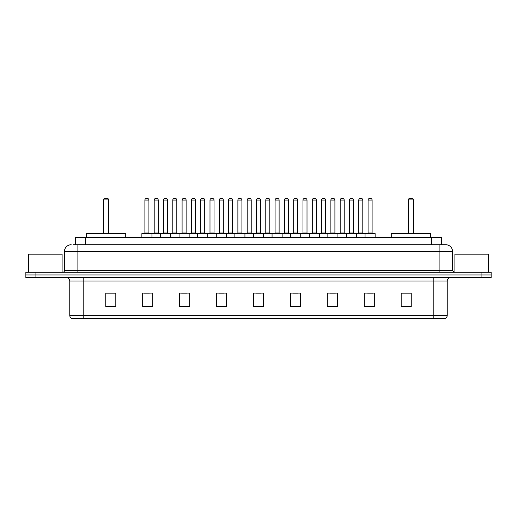 <?xml version="1.0" encoding="UTF-8"?>
<svg xmlns="http://www.w3.org/2000/svg" width="517" height="517" viewBox="0 0 517 517"><rect width="100%" height="100%" fill="white"/><g stroke="black" fill="none" stroke-linecap="round" stroke-linejoin="round"><path stroke-width="0.78" d="M73.524 244.735L77.886 244.735L73.524 244.735L75.54 244.735L75.54 237.348L441.46 237.348L441.46 244.735M71.172 244.735A6.715 6.715 0 0 0 64.457 251.449L64.457 270.585A1.68 1.68 0 0 1 62.777 272.265M452.543 251.449L77.886 251.449L77.886 244.735L445.828 244.735A6.715 6.715 0 0 1 452.543 251.449L452.543 270.585L454.223 272.265M35.919 272.265L25.85 272.265L25.85 274.947L35.919 274.947L25.85 274.947L25.85 277.635L35.919 277.635L35.919 274.947L481.081 274.947L35.919 274.947L35.919 272.265L481.081 272.265L481.081 274.947L491.15 274.947L481.081 274.947L481.081 277.635L35.919 277.635M491.15 272.265L491.15 274.947L491.15 272.265L481.081 272.265M445.725 244.735L443.476 244.735M444.652 318.595L72.348 318.595M72.18 318.595A3.354 3.354 0 0 1 69.763 315.37L83.192 315.37L83.192 318.595L433.808 318.595L433.808 315.37L447.237 315.37L447.237 280.996A3.354 3.354 0 0 1 450.598 277.635M69.763 315.37L69.763 280.996C69.562 278.954 68.444 277.836 66.402 277.635M411.248 306.542L411.248 293.113L401.179 293.113L401.179 306.542L411.248 306.542M374.321 306.542L374.321 293.113L364.252 293.113L364.252 306.542L374.321 306.542M337.394 306.542L337.394 293.113L327.319 293.113L327.319 306.542L337.394 306.542M300.467 306.542L300.467 293.113L290.392 293.113L290.392 306.542L300.467 306.542M115.821 306.542L115.821 293.113L105.752 293.113L105.752 306.542L115.821 306.542M152.748 306.542L152.748 293.113L142.679 293.113L142.679 306.542L152.748 306.542M189.681 306.542L189.681 293.113L179.606 293.113L179.606 306.542L189.681 306.542M226.608 306.542L226.608 293.113L216.533 293.113L216.533 306.542L226.608 306.542M263.534 306.542L263.534 293.113L253.466 293.113L253.466 306.542L263.534 306.542M491.15 277.635L491.15 274.947L491.15 277.635L481.081 277.635M433.808 318.595L444.555 318.595M330.376 293.178L335.41 293.178M367.574 293.178L372.608 293.178M218.788 293.178L223.822 293.178M181.59 293.178L186.624 293.178M144.392 293.178L149.426 293.178M293.178 293.178L298.212 293.178M255.98 293.178L261.02 293.178M115.821 293.178L105.752 293.178M411.248 293.178L401.179 293.178M62.105 272.265L62.105 254.138L28.538 254.138L28.538 272.265M125.728 237.348L125.728 233.322L86.449 233.322L86.449 237.348M103.736 199.077L104.408 198.405L107.762 198.405L108.434 199.077L103.736 199.077L103.736 233.322M108.434 199.077L108.434 233.322M108.77 233.322L108.77 201.094A2.688 2.688 0 0 0 108.434 199.795M103.4 233.322L103.4 201.094L103.736 201.094M488.462 272.265L488.462 254.138L454.895 254.138L454.895 272.265M430.551 237.348L430.551 233.322L391.272 233.322L391.272 237.348M408.566 199.077L409.238 198.405L412.592 198.405L413.264 199.077L408.566 199.077L408.566 233.322M413.264 199.077L413.264 233.322M413.6 233.322L413.6 201.094A2.688 2.688 0 0 0 413.264 199.795M408.23 233.322L408.23 201.094L408.566 201.094M365.054 237.348L365.054 233.658A0.336 0.336 0 0 1 365.39 233.322L374.793 233.322A0.336 0.336 0 0 1 375.129 233.658L141.871 233.658A0.336 0.336 0 0 1 142.207 233.322L151.61 233.322A0.336 0.336 0 0 1 151.946 233.658L151.946 237.348M148.922 200.085L144.896 200.085A1.68 1.68 0 0 1 146.576 198.405L147.242 198.405A1.68 1.68 0 0 1 148.922 200.085L148.922 232.986A0.336 0.336 0 0 0 149.258 233.322M144.896 200.085L144.896 232.986A0.336 0.336 0 0 1 144.56 233.322M141.871 233.658L141.871 237.348M160.47 237.348L160.47 233.658A0.336 0.336 0 0 1 160.806 233.322L170.209 233.322A0.336 0.336 0 0 1 170.545 233.658L170.545 237.348M167.521 200.085L163.495 200.085A1.68 1.68 0 0 1 165.169 198.405L165.841 198.405A1.68 1.68 0 0 1 167.521 200.085L167.521 232.986A0.336 0.336 0 0 0 167.857 233.322M163.495 200.085L163.495 232.986A0.336 0.336 0 0 1 163.159 233.322M179.069 237.348L179.069 233.658A0.336 0.336 0 0 1 179.405 233.322L188.808 233.322A0.336 0.336 0 0 1 189.144 233.658L189.144 237.348M186.12 200.085L182.094 200.085A1.68 1.68 0 0 1 183.768 198.405L184.44 198.405A1.68 1.68 0 0 1 186.12 200.085L186.12 232.986A0.336 0.336 0 0 0 186.456 233.322M182.094 200.085L182.094 232.986A0.336 0.336 0 0 1 181.758 233.322M197.668 237.348L197.668 233.658A0.336 0.336 0 0 1 198.005 233.322L207.407 233.322A0.336 0.336 0 0 1 207.737 233.658L207.737 237.348M204.719 200.085L200.693 200.085A1.68 1.68 0 0 1 202.367 198.405L203.039 198.405A1.68 1.68 0 0 1 204.719 200.085L204.719 232.986A0.336 0.336 0 0 0 205.055 233.322M200.693 200.085L200.693 232.986A0.336 0.336 0 0 1 200.357 233.322M216.268 237.348L216.268 233.658A0.336 0.336 0 0 1 216.604 233.322L226 233.322A0.336 0.336 0 0 1 226.336 233.658L226.336 237.348M223.318 200.085L219.286 200.085A1.68 1.68 0 0 1 220.966 198.405L221.638 198.405A1.68 1.68 0 0 1 223.318 200.085L223.318 232.986A0.336 0.336 0 0 0 223.654 233.322M219.286 200.085L219.286 232.986A0.336 0.336 0 0 1 218.956 233.322M234.867 237.348L234.867 233.658A0.336 0.336 0 0 1 235.203 233.322L244.599 233.322A0.336 0.336 0 0 1 244.935 233.658L244.935 237.348M241.917 200.085L237.885 200.085A1.68 1.68 0 0 1 239.565 198.405L240.237 198.405A1.68 1.68 0 0 1 241.917 200.085L241.917 232.986A0.336 0.336 0 0 0 242.253 233.322M237.885 200.085L237.885 232.986A0.336 0.336 0 0 1 237.549 233.322M253.466 237.348L253.466 233.658A0.336 0.336 0 0 1 253.802 233.322L263.198 233.322A0.336 0.336 0 0 1 263.534 233.658L263.534 237.348M260.516 200.085L256.484 200.085A1.68 1.68 0 0 1 258.164 198.405L258.836 198.405A1.68 1.68 0 0 1 260.516 200.085L260.516 232.986A0.336 0.336 0 0 0 260.852 233.322M256.484 200.085L256.484 232.986A0.336 0.336 0 0 1 256.148 233.322M272.065 237.348L272.065 233.658A0.336 0.336 0 0 1 272.401 233.322L281.797 233.322A0.336 0.336 0 0 1 282.133 233.658L282.133 237.348M279.115 200.085L275.083 200.085A1.68 1.68 0 0 1 276.763 198.405L277.435 198.405A1.68 1.68 0 0 1 279.115 200.085L279.115 232.986A0.336 0.336 0 0 0 279.451 233.322M275.083 200.085L275.083 232.986A0.336 0.336 0 0 1 274.747 233.322M290.664 237.348L290.664 233.658A0.336 0.336 0 0 1 291 233.322L300.396 233.322A0.336 0.336 0 0 1 300.732 233.658L300.732 237.348M297.714 200.085L293.682 200.085A1.68 1.68 0 0 1 295.362 198.405L296.034 198.405A1.68 1.68 0 0 1 297.714 200.085L297.714 232.986A0.336 0.336 0 0 0 298.044 233.322M293.682 200.085L293.682 232.986A0.336 0.336 0 0 1 293.346 233.322M309.263 237.348L309.263 233.658A0.336 0.336 0 0 1 309.593 233.322L318.995 233.322A0.336 0.336 0 0 1 319.332 233.658L319.332 237.348M316.307 200.085L312.281 200.085A1.68 1.68 0 0 1 313.961 198.405L314.633 198.405A1.68 1.68 0 0 1 316.307 200.085L316.307 232.986A0.336 0.336 0 0 0 316.643 233.322M312.281 200.085L312.281 232.986A0.336 0.336 0 0 1 311.945 233.322M327.856 237.348L327.856 233.658A0.336 0.336 0 0 1 328.192 233.322L337.595 233.322A0.336 0.336 0 0 1 337.931 233.658L337.931 237.348M334.906 200.085L330.88 200.085A1.68 1.68 0 0 1 332.56 198.405L333.232 198.405A1.68 1.68 0 0 1 334.906 200.085L334.906 232.986A0.336 0.336 0 0 0 335.242 233.322M330.88 200.085L330.88 232.986A0.336 0.336 0 0 1 330.544 233.322M346.455 237.348L346.455 233.658A0.336 0.336 0 0 1 346.791 233.322L356.194 233.322A0.336 0.336 0 0 1 356.53 233.658L356.53 237.348M353.505 200.085L349.479 200.085A1.68 1.68 0 0 1 351.159 198.405L351.831 198.405A1.68 1.68 0 0 1 353.505 200.085L353.505 232.986A0.336 0.336 0 0 0 353.841 233.322M349.479 200.085L349.479 232.986A0.336 0.336 0 0 1 349.143 233.322M372.104 200.085L368.078 200.085A1.68 1.68 0 0 1 369.758 198.405L370.424 198.405A1.68 1.68 0 0 1 372.104 200.085L372.104 232.986A0.336 0.336 0 0 0 372.44 233.322M368.078 200.085L368.078 232.986A0.336 0.336 0 0 1 367.742 233.322M375.129 233.658L375.129 237.348M160.91 233.322L151.507 233.322M154.195 200.085A1.68 1.68 0 0 1 155.869 198.405L156.541 198.405A1.68 1.68 0 0 1 158.221 200.085L154.195 200.085L154.195 232.986A0.336 0.336 0 0 1 153.859 233.322M158.221 200.085L158.221 232.986A0.336 0.336 0 0 0 158.557 233.322M179.509 233.322L170.106 233.322M172.794 200.085A1.68 1.68 0 0 1 174.468 198.405L175.14 198.405A1.68 1.68 0 0 1 176.82 200.085L172.794 200.085L172.794 232.986A0.336 0.336 0 0 1 172.458 233.322M176.82 200.085L176.82 232.986A0.336 0.336 0 0 0 177.157 233.322M198.108 233.322L188.705 233.322M191.393 200.085A1.68 1.68 0 0 1 193.067 198.405L193.739 198.405A1.68 1.68 0 0 1 195.42 200.085L191.393 200.085L191.393 232.986A0.336 0.336 0 0 1 191.057 233.322M195.42 200.085L195.42 232.986A0.336 0.336 0 0 0 195.756 233.322M216.701 233.322L207.304 233.322M209.992 200.085A1.68 1.68 0 0 1 211.666 198.405L212.338 198.405A1.68 1.68 0 0 1 214.019 200.085L209.992 200.085L209.992 232.986A0.336 0.336 0 0 1 209.656 233.322M214.019 200.085L214.019 232.986A0.336 0.336 0 0 0 214.355 233.322M235.3 233.322L225.903 233.322M228.585 200.085A1.68 1.68 0 0 1 230.265 198.405L230.937 198.405A1.68 1.68 0 0 1 232.618 200.085L228.585 200.085L228.585 232.986A0.336 0.336 0 0 1 228.249 233.322M232.618 200.085L232.618 232.986A0.336 0.336 0 0 0 232.954 233.322M253.899 233.322L244.502 233.322M247.184 200.085A1.68 1.68 0 0 1 248.864 198.405L249.537 198.405A1.68 1.68 0 0 1 251.217 200.085L247.184 200.085L247.184 232.986A0.336 0.336 0 0 1 246.848 233.322M251.217 200.085L251.217 232.986A0.336 0.336 0 0 0 251.553 233.322M272.498 233.322L263.101 233.322M265.783 200.085A1.68 1.68 0 0 1 267.463 198.405L268.136 198.405A1.68 1.68 0 0 1 269.816 200.085L265.783 200.085L265.783 232.986A0.336 0.336 0 0 1 265.447 233.322M269.816 200.085L269.816 232.986A0.336 0.336 0 0 0 270.152 233.322M291.097 233.322L281.7 233.322M284.382 200.085A1.68 1.68 0 0 1 286.063 198.405L286.735 198.405A1.68 1.68 0 0 1 288.415 200.085L284.382 200.085L284.382 232.986A0.336 0.336 0 0 1 284.046 233.322M288.415 200.085L288.415 232.986A0.336 0.336 0 0 0 288.751 233.322M309.696 233.322L300.299 233.322M302.981 200.085A1.68 1.68 0 0 1 304.662 198.405L305.334 198.405A1.68 1.68 0 0 1 307.008 200.085L302.981 200.085L302.981 232.986A0.336 0.336 0 0 1 302.645 233.322M307.008 200.085L307.008 232.986A0.336 0.336 0 0 0 307.344 233.322M328.295 233.322L318.892 233.322M321.58 200.085A1.68 1.68 0 0 1 323.261 198.405L323.933 198.405A1.68 1.68 0 0 1 325.607 200.085L321.58 200.085L321.58 232.986A0.336 0.336 0 0 1 321.244 233.322M325.607 200.085L325.607 232.986A0.336 0.336 0 0 0 325.943 233.322M346.894 233.322L337.491 233.322M340.18 200.085A1.68 1.68 0 0 1 341.86 198.405L342.532 198.405A1.68 1.68 0 0 1 344.206 200.085L340.18 200.085L340.18 232.986A0.336 0.336 0 0 1 339.843 233.322M344.206 200.085L344.206 232.986A0.336 0.336 0 0 0 344.542 233.322M365.493 233.322L356.09 233.322M358.779 200.085A1.68 1.68 0 0 1 360.459 198.405L361.131 198.405A1.68 1.68 0 0 1 362.805 200.085L358.779 200.085L358.779 232.986A0.336 0.336 0 0 1 358.443 233.322M362.805 200.085L362.805 232.986A0.336 0.336 0 0 0 363.141 233.322M85.615 244.735L85.615 237.348M431.385 244.735L431.385 237.348M77.886 272.265L77.886 251.449L64.457 251.449M64.457 270.585L452.543 270.585M439.114 244.735L439.114 272.265M433.808 277.635L433.808 280.996L69.763 280.996M447.237 280.996L433.808 280.996L433.808 315.37L83.192 315.37L83.192 277.635M263.534 306.077L253.466 306.077M226.608 306.077L216.533 306.077M189.681 306.077L179.606 306.077M152.748 306.077L142.679 306.077M115.821 306.077L105.752 306.077M300.467 306.077L290.392 306.077M337.394 306.077L327.319 306.077M374.321 306.077L364.252 306.077M411.248 306.077L401.179 306.077M108.434 201.094L108.77 201.094M413.264 201.094L413.6 201.094M144.896 232.986L148.922 232.986M163.495 232.986L167.521 232.986M182.094 232.986L186.12 232.986M200.693 232.986L204.719 232.986M219.286 232.986L223.318 232.986M237.885 232.986L241.917 232.986M256.484 232.986L260.516 232.986M275.083 232.986L279.115 232.986M293.682 232.986L297.714 232.986M312.281 232.986L316.307 232.986M330.88 232.986L334.906 232.986M349.479 232.986L353.505 232.986M368.078 232.986L372.104 232.986M154.195 232.986L158.221 232.986M172.794 232.986L176.82 232.986M191.393 232.986L195.42 232.986M209.992 232.986L214.019 232.986M228.585 232.986L232.618 232.986M247.184 232.986L251.217 232.986M265.783 232.986L269.816 232.986M284.382 232.986L288.415 232.986M302.981 232.986L307.008 232.986M321.58 232.986L325.607 232.986M340.18 232.986L344.206 232.986M358.779 232.986L362.805 232.986M444.82 318.595C446.339 318.052 447.147 316.979 447.237 315.37M103.736 199.795A2.688 2.688 0 0 0 103.4 201.094M408.566 199.795A2.688 2.688 0 0 0 408.23 201.094"/></g></svg>
